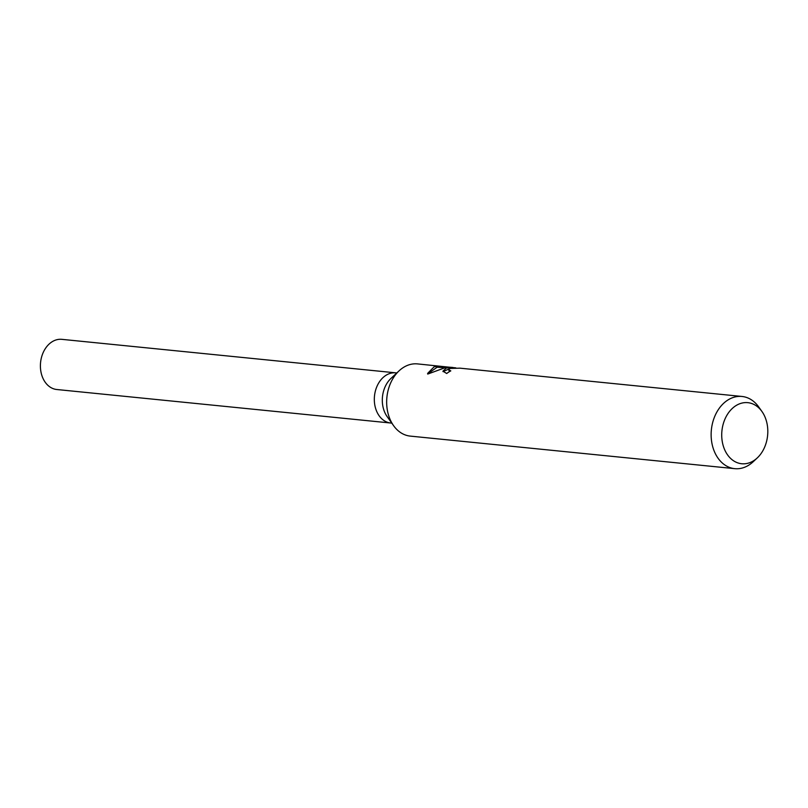<?xml version="1.0" encoding="UTF-8"?>
<svg xmlns="http://www.w3.org/2000/svg" width="808" height="808" viewBox="0 0 808 808"><rect width="100%" height="100%" fill="white"/><g stroke="black" fill="none" stroke-linecap="round" stroke-linejoin="round"><path stroke-width="1.21" d="M391.779 423.129L390.729 423.018A25.22 18.857 -84.3 0 1 374.316 399.344A25.22 18.857 -84.3 0 1 390.82 373.215A25.22 18.857 -84.3 0 1 395.758 372.841L396.819 372.953M757.288 457.904A30.694 22.957 -84.3 0 1 747.713 463.297A30.694 22.957 -84.3 0 1 721.908 438.896A30.694 22.957 -84.3 0 1 741.815 403.111A30.694 22.957 -84.3 0 1 761.944 411.494A30.694 22.957 -84.3 0 1 757.288 457.904L753.177 461.752A36.279 27.129 -84.3 0 1 741.855 468.135A36.279 27.129 -84.3 0 1 734.745 468.66L410.272 436.108A36.279 27.129 -84.3 0 1 393.587 425.664A36.279 27.129 -84.3 0 1 399.091 370.821A36.279 27.129 -84.3 0 1 410.403 364.438A36.279 27.129 -84.3 0 1 417.514 363.903L455.823 367.872M734.745 468.66A36.279 27.129 -84.3 0 1 711.131 434.593A36.279 27.129 -84.3 0 1 734.886 396.991A36.279 27.129 -84.3 0 1 741.996 396.465L459.974 368.165L450.167 368.428L448.561 369.781L450.803 370.882A36.279 27.129 95.7 0 0 446.703 373.498L442.935 371.175L446.359 368.044L452.137 367.468L444.653 367.872L427.715 374.074L427.604 373.417L434.128 366.812L437.007 366.357L452.672 367.438M741.996 396.465A36.279 27.129 -84.3 0 1 758.672 406.899L761.944 411.494M449.612 371.529L448.561 369.781M452.187 367.994L452.137 367.468M450.329 368.377L443.047 371.619M445.713 367.731L437.088 367.246L427.674 373.892M437.088 367.246L437.007 366.357M393.587 425.664L387.123 416.575A25.22 18.857 -84.3 0 1 390.941 378.447L399.091 370.821M390.537 422.998L56.812 389.517A25.22 18.857 -84.3 0 1 40.4 365.832A25.22 18.857 -84.3 0 1 56.903 339.703A25.22 18.857 -84.3 0 1 61.842 339.34L395.577 372.821"/></g></svg>
